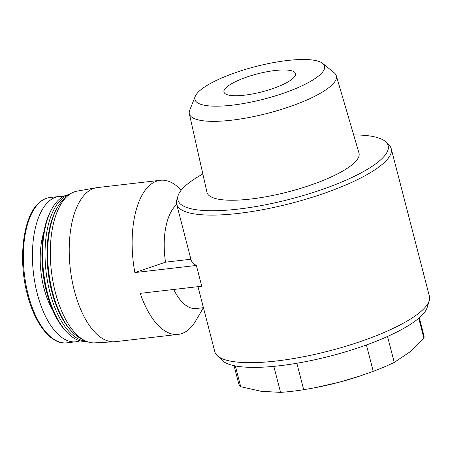 <?xml version="1.0" encoding="UTF-8"?>
<svg xmlns="http://www.w3.org/2000/svg" width="452" height="452" viewBox="0 0 452 452"><rect width="100%" height="100%" fill="white"/><g stroke="black" fill="none" stroke-linecap="round" stroke-linejoin="round"><path stroke-width="0.68" d="M292.173 79.089A36.94 9.272 -14.5 0 0 295.506 73.597A36.94 9.272 -14.5 0 0 257.42 73.868A36.94 9.272 -14.5 0 0 223.977 92.095A36.94 9.272 -14.5 0 0 253.063 93.846A36.94 9.272 -14.5 0 0 292.173 79.089M202.841 173.969A108.599 27.261 -14.5 0 0 178.043 195.784L176.828 199.852A110.819 27.815 -14.5 0 0 176.664 204.197A110.819 27.815 -14.5 0 0 263.911 209.451A110.819 27.815 -14.5 0 0 381.234 165.178A110.819 27.815 -14.5 0 0 391.234 148.702A110.819 27.815 -14.5 0 0 388.986 144.985L385.951 142.013A108.599 27.261 -14.5 0 0 353.684 134.956M197.987 286.658L214.824 351.763A110.819 27.815 -14.5 0 0 217.079 355.481A110.819 27.815 -14.5 0 0 310.066 355.413A110.819 27.815 -14.5 0 0 419.399 312.744A110.819 27.815 -14.5 0 0 429.236 300.614A110.819 27.815 -14.5 0 0 429.4 296.275L391.234 148.702M203.406 307.682L195.925 320.508A77.575 36.296 -96.6 0 1 178.19 334.395A77.575 36.296 -96.6 0 1 140.244 293.348L201.75 286.223L196.377 265.454A110.819 27.815 165.5 0 1 190.953 259.448L176.664 204.197M203.423 307.682L196.224 308.513A53.941 25.239 -96.6 0 1 173.715 289.472M190.897 259.228L165.534 262.171A53.941 25.239 -96.6 0 1 176.755 204.547M165.534 262.171L134.871 272.579A77.575 36.296 -96.6 0 1 150.465 184.642A77.575 36.296 -96.6 0 1 160.336 180.286A77.575 36.296 -96.6 0 1 180.777 189.75L181.195 190.196M296.862 363.261L303.699 389.697L314.637 387.771L338.927 382.285L359.34 376.222L373.245 371.352A95.671 24.012 -14.5 0 0 394.24 362.397L409.552 352.153L423.948 338.384A95.671 24.012 -14.5 0 0 423.891 335.452L419.315 317.773M366.419 344.961L373.245 371.352M387.533 336.463L394.24 362.397M418.744 318.264L423.948 338.384M235.351 365.939L240.724 386.709L261.098 391.302L280.562 392.376A95.671 24.012 -14.5 0 0 303.699 389.697M273.833 366.357L280.562 392.376M234.068 365.679L238.639 383.364A95.671 24.012 -14.5 0 0 240.724 386.709M314.247 387.844A88.654 22.25 -14.5 0 0 315.485 387.613A88.654 22.25 -14.5 0 0 338.927 382.285A88.654 22.25 -14.5 0 0 358.741 376.426A88.654 22.25 -14.5 0 0 360.334 375.894M217.079 355.481L222.13 360.43A107.124 26.888 -14.5 0 0 312.016 360.363A107.124 26.888 -14.5 0 0 417.704 319.118A107.124 26.888 -14.5 0 0 427.213 307.394L429.236 300.614M178.043 195.784A108.599 27.261 -14.5 0 0 255.668 206.587A108.599 27.261 -14.5 0 0 378.358 161.805A108.599 27.261 -14.5 0 0 385.951 142.013M195.258 96.372L189.71 110.215A75.913 19.057 -14.5 0 0 189.32 113.729L206.971 192.354A78.512 19.707 -14.5 0 0 268.522 196.292A78.512 19.707 -14.5 0 0 351.944 164.867A78.512 19.707 -14.5 0 0 358.99 153.042L336.305 75.716A75.913 19.057 -14.5 0 0 334.26 72.828L322.7 63.416A66.93 16.797 -14.5 0 0 255.533 66.58A66.93 16.797 -14.5 0 0 195.258 96.372A66.93 16.797 -14.5 0 0 241.876 103.802A66.93 16.797 -14.5 0 0 318.496 76.038A66.93 16.797 -14.5 0 0 322.7 63.416M189.32 113.729A75.913 19.057 -14.5 0 0 248.832 117.537A75.913 19.057 -14.5 0 0 329.497 87.151A75.913 19.057 -14.5 0 0 336.305 75.716M178.19 334.395L115.283 341.684A77.575 36.296 -96.6 0 1 114.277 341.768A77.575 36.296 -96.6 0 1 71.761 278.771A77.575 36.296 -96.6 0 1 87.552 191.93A77.575 36.296 -96.6 0 1 96.429 187.716A77.575 36.296 -96.6 0 1 97.429 187.574L160.336 180.286M134.871 272.579L196.377 265.454M114.277 341.768L94.7 342.87A76.411 35.753 -96.6 0 1 52.822 280.811A76.411 35.753 -96.6 0 1 68.376 195.275A76.411 35.753 -96.6 0 1 77.122 191.123L96.429 187.716M82.614 339.367A73.879 34.572 -96.6 0 1 72.037 331.695A73.879 34.572 -96.6 0 1 57.607 207.185A73.879 34.572 -96.6 0 1 65.099 198.1A73.879 34.572 -96.6 0 1 66.156 197.292M72.037 331.695L70.958 330.559A72.399 33.877 -96.6 0 1 56.822 208.536L57.607 207.185M85.784 341.079A73.879 34.572 -96.6 0 1 47.076 278.833A73.879 34.572 -96.6 0 1 62.506 198.4A73.879 34.572 -96.6 0 1 68.845 194.902M86.332 341.322A73.879 34.572 -96.6 0 1 66.924 332.288A73.879 34.572 -96.6 0 1 52.5 207.779A73.879 34.572 -96.6 0 1 59.992 198.694A73.879 34.572 -96.6 0 1 69.325 194.546M66.924 332.288L65.783 331.084A72.309 33.838 -96.6 0 1 51.664 209.214L52.5 207.779M79.902 340.785A73.139 34.222 -96.6 0 1 75.857 341.791A73.139 34.222 -96.6 0 1 35.002 283.46A73.139 34.222 -96.6 0 1 49.714 200.592A73.139 34.222 -96.6 0 1 59.02 196.484A73.139 34.222 -96.6 0 1 63.19 196.541M52.777 310.281A56.884 26.617 -96.6 0 1 43.759 232.435M40.652 201.643A73.139 34.222 -96.6 0 1 49.957 197.535C46.443 197.953 43.149 199.4 40.081 201.88C23.487 214.271 17.634 257.872 27.199 293.879C34.606 323.875 51.212 345.029 66.794 342.842A73.139 34.222 -96.6 0 1 25.939 284.511A73.139 34.222 -96.6 0 1 40.652 201.643M358.741 376.426L359.346 376.228M315.485 387.613L314.637 387.771M59.02 196.484L49.957 197.535M75.857 341.791L66.794 342.842"/></g></svg>
